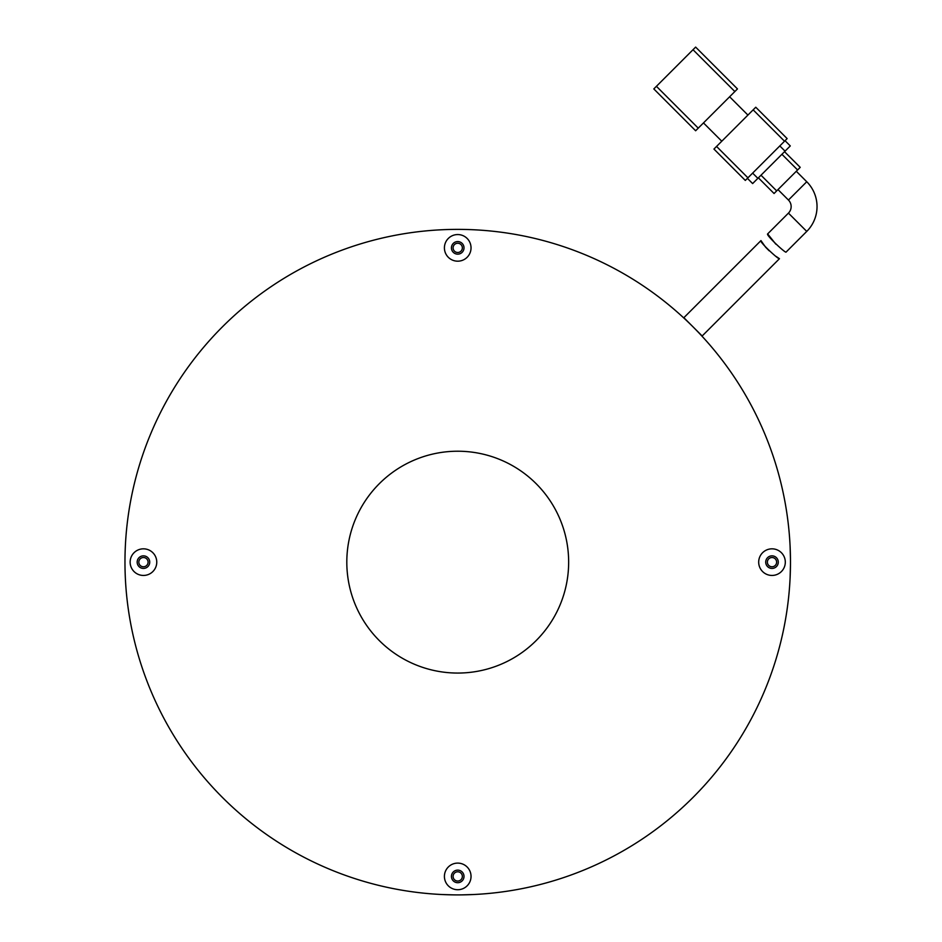 <?xml version="1.0" encoding="UTF-8"?>
<svg xmlns="http://www.w3.org/2000/svg" width="942" height="942" viewBox="0 0 942 942"><rect width="100%" height="100%" fill="white"/><g stroke="black" fill="none" stroke-linecap="round" stroke-linejoin="round"><path stroke-width="1.41" d="M457.73 451.218A110.921 110.921 0 0 1 568.65 562.139A110.921 110.921 0 0 1 457.73 673.059A110.921 110.921 0 0 1 346.809 562.139A110.921 110.921 0 0 1 457.73 451.218M457.73 894.9A332.762 332.762 0 0 1 124.968 562.139A332.762 332.762 0 0 1 457.73 229.377A332.762 332.762 0 0 1 790.479 562.139A332.762 332.762 0 0 1 457.73 894.9M771.993 555.851A6.288 6.288 0 0 1 778.28 562.139A6.288 6.288 0 0 1 771.993 568.426A6.288 6.288 0 0 1 765.716 562.139A6.288 6.288 0 0 1 771.993 555.851M457.73 870.125A6.288 6.288 0 0 1 464.006 876.413A6.288 6.288 0 0 1 457.73 882.701A6.288 6.288 0 0 1 451.442 876.413A6.288 6.288 0 0 1 457.73 870.125M143.455 555.851A6.288 6.288 0 0 1 149.731 562.139A6.288 6.288 0 0 1 143.455 568.426A6.288 6.288 0 0 1 137.167 562.139A6.288 6.288 0 0 1 143.455 555.851M457.73 241.576A6.288 6.288 0 0 1 464.006 247.864A6.288 6.288 0 0 1 457.73 254.152A6.288 6.288 0 0 1 451.442 247.864A6.288 6.288 0 0 1 457.73 241.576M771.993 548.833A13.306 13.306 0 0 1 785.31 562.139A13.306 13.306 0 0 1 771.993 575.444A13.306 13.306 0 0 1 758.687 562.139A13.306 13.306 0 0 1 771.993 548.833M457.73 863.107A13.306 13.306 0 0 1 471.035 876.413A13.306 13.306 0 0 1 457.73 889.719A13.306 13.306 0 0 1 444.412 876.413A13.306 13.306 0 0 1 457.73 863.107M143.455 548.833A13.306 13.306 0 0 1 156.761 562.139A13.306 13.306 0 0 1 143.455 575.444A13.306 13.306 0 0 1 130.137 562.139A13.306 13.306 0 0 1 143.455 548.833M457.73 234.558A13.306 13.306 0 0 1 471.035 247.864A13.306 13.306 0 0 1 457.73 261.181A13.306 13.306 0 0 1 444.412 247.864A13.306 13.306 0 0 1 457.73 234.558M776.267 256.518L779.458 258.709C779.116 260.18 758.899 241.552 760.959 240.599L765.552 247.122M765.646 247.228L769.143 250.784M779.458 258.709L702.167 335.988L683.868 317.69L760.959 240.599M775.819 244.155L767.659 233.899L788.442 213.116A9.243 9.243 0 0 0 788.442 200.045L777.986 189.589M788.442 200.045L806.752 181.747L796.296 171.279M806.752 181.747A35.125 35.125 0 0 1 806.752 231.414L786.075 252.091C785.71 253.563 765.587 234.829 767.659 233.899M656.421 86.311L693.018 49.714L734.854 91.551L695.632 130.761L653.807 88.925L656.421 86.311L698.246 128.147M705.664 57.132L737.468 88.925L734.854 91.551M737.468 88.925L695.632 47.1L693.018 49.714M747.924 115.077L729.626 96.779M721.784 141.218L703.474 122.919M716.556 146.446L713.942 149.06L745.31 180.44L747.924 177.826L716.556 146.446L753.153 109.849L784.521 141.218L747.924 177.826M755.767 107.235L787.135 138.604L755.767 107.235L753.153 109.849M784.521 141.218L787.135 138.604M747.406 178.344L752.634 183.572L757.863 178.344L752.634 173.116M779.823 145.928L785.051 151.156L757.863 178.344M785.051 151.156L790.279 145.928L785.051 140.699M758.381 177.826L774.065 193.51L776.679 190.896L760.995 175.212M781.907 154.288L797.603 169.972L776.679 190.896M800.217 167.358L784.521 151.674L800.217 167.358L797.603 169.972M472.425 229.707L473.614 229.754M443.023 229.707L441.833 229.754M125.015 555.992L125.086 553.248M125.156 550.846L125.333 546.548M790.468 558.865L790.102 546.254M454.315 894.888L441.833 894.523M124.98 565.424L124.968 564.329M790.479 564.882L790.102 578.023M457.73 881.041A4.616 4.616 0 0 0 462.345 876.413A4.616 4.616 0 0 0 457.73 871.797A4.616 4.616 0 0 0 453.102 876.413A4.616 4.616 0 0 0 457.73 881.041M771.993 566.766A4.616 4.616 0 0 0 776.62 562.139A4.616 4.616 0 0 0 771.993 557.523A4.616 4.616 0 0 0 767.377 562.139A4.616 4.616 0 0 0 771.993 566.766M457.73 252.491A4.616 4.616 0 0 0 462.345 247.864A4.616 4.616 0 0 0 457.73 243.248A4.616 4.616 0 0 0 453.102 247.864A4.616 4.616 0 0 0 457.73 252.491M143.455 566.766A4.616 4.616 0 0 0 148.071 562.139A4.616 4.616 0 0 0 143.455 557.523A4.616 4.616 0 0 0 138.827 562.139A4.616 4.616 0 0 0 143.455 566.766M125.015 568.285L125.086 571.04M125.156 573.442L125.345 578.023M461.133 894.888L473.614 894.523M788.442 213.116L806.752 231.414"/></g></svg>
